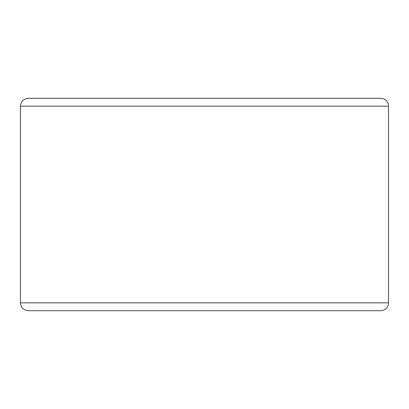 <?xml version="1.0" encoding="UTF-8"?>
<svg xmlns="http://www.w3.org/2000/svg" width="409" height="409" viewBox="0 0 409 409"><rect width="100%" height="100%" fill="white"/><g stroke="black" fill="none" stroke-linecap="round" stroke-linejoin="round"><path stroke-width="0.61" d="M380.707 310.707A7.843 7.843 0 0 0 388.55 302.864L388.55 106.135A7.843 7.843 0 0 0 380.707 98.293L28.293 98.293C23.528 98.758 20.915 101.371 20.45 106.135L20.45 302.864C20.915 307.629 23.528 310.242 28.293 310.707L380.707 310.707M20.45 302.864L388.55 302.864L388.55 106.135A7.843 7.843 0 0 0 380.707 98.293L41.493 98.293M380.707 98.293A7.843 7.843 0 0 1 388.55 106.135L20.45 106.135"/></g></svg>
